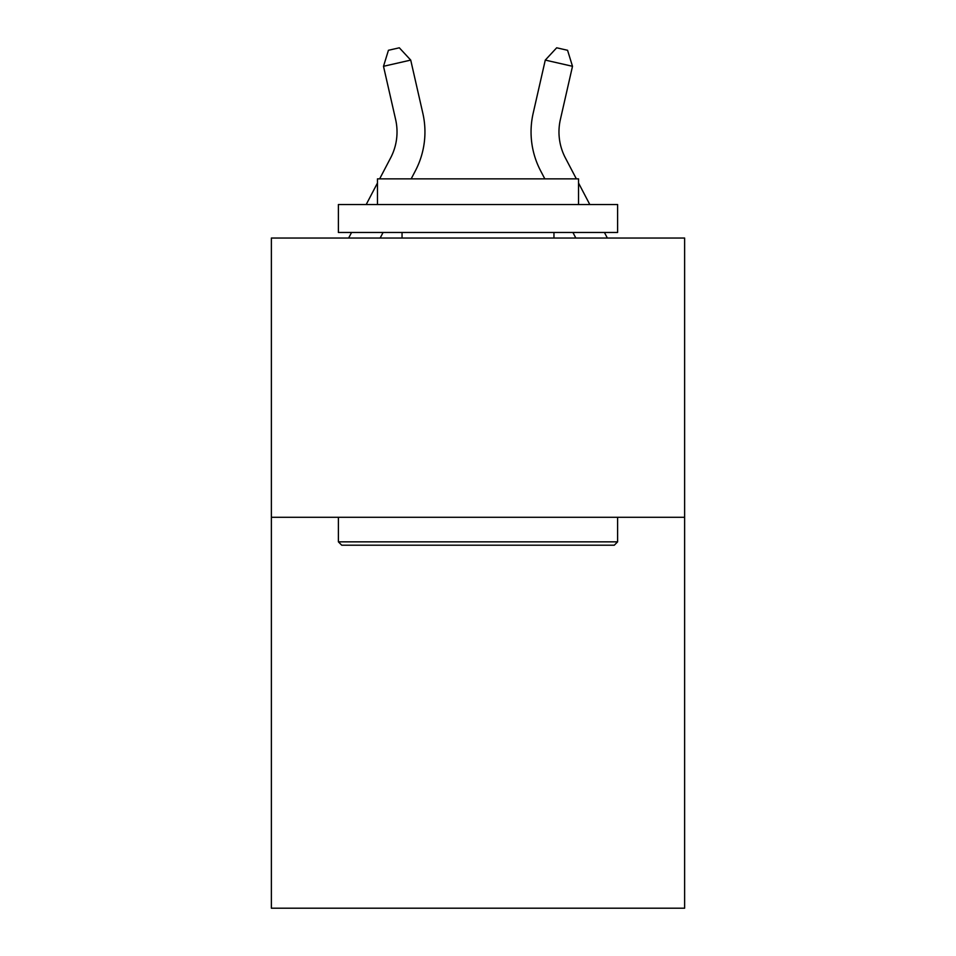 <?xml version="1.0" encoding="UTF-8"?>
<svg xmlns="http://www.w3.org/2000/svg" width="956" height="956" viewBox="0 0 956 956"><rect width="100%" height="100%" fill="white"/><g stroke="black" fill="none" stroke-linecap="round" stroke-linejoin="round"><path stroke-width="1.43" d="M684.627 517.28L684.627 908.2L271.373 908.2L271.373 238.044L684.627 238.044L684.627 517.28L271.373 517.28M422.851 113.334L410.721 60.097L422.851 113.334A83.769 83.769 0 0 1 415.382 170.813L411.176 178.856M576.349 178.856L565.355 157.859A55.842 55.842 0 0 1 560.371 119.536L572.501 66.299L545.279 60.097L533.149 113.334A83.769 83.769 0 0 0 540.618 170.813L544.824 178.856M565.355 157.859A55.842 55.842 0 0 1 560.371 119.536A55.842 55.842 0 0 0 565.355 157.859A55.842 55.842 0 0 1 560.371 119.536A55.842 55.842 0 0 0 565.355 157.859A55.842 55.842 0 0 1 560.371 119.536A55.842 55.842 0 0 0 565.355 157.859A55.842 55.842 0 0 1 560.371 119.536A55.842 55.842 0 0 0 565.355 157.859A55.842 55.842 0 0 1 560.371 119.536A55.842 55.842 0 0 0 565.355 157.859A55.842 55.842 0 0 1 560.371 119.536A55.842 55.842 0 0 0 565.355 157.859A55.842 55.842 0 0 1 560.371 119.536A55.842 55.842 0 0 0 565.355 157.859A55.842 55.842 0 0 1 560.371 119.536A55.842 55.842 0 0 0 565.355 157.859A55.842 55.842 0 0 1 560.371 119.536A55.842 55.842 0 0 0 565.355 157.859A55.842 55.842 0 0 1 560.371 119.536A55.842 55.842 0 0 0 565.355 157.859A55.842 55.842 0 0 1 560.371 119.536A55.842 55.842 0 0 0 565.355 157.859A55.842 55.842 0 0 1 560.371 119.536A55.842 55.842 0 0 0 565.355 157.859A55.842 55.842 0 0 1 560.371 119.536A55.842 55.842 0 0 0 565.355 157.859A55.842 55.842 0 0 1 560.371 119.536A55.842 55.842 0 0 0 565.355 157.859A55.842 55.842 0 0 1 560.371 119.536A55.842 55.842 0 0 0 565.355 157.859A55.842 55.842 0 0 1 560.371 119.536A55.842 55.842 0 0 0 565.355 157.859A55.842 55.842 0 0 1 560.371 119.536A55.842 55.842 0 0 0 565.355 157.859A55.842 55.842 0 0 1 560.371 119.536A55.842 55.842 0 0 0 565.355 157.859A55.842 55.842 0 0 1 560.371 119.536M572.501 66.299L567.565 50.286L556.679 47.8L545.279 60.097L533.149 113.334M341.734 545.207L338.388 541.849L617.612 541.849L614.266 545.207L341.734 545.207M617.612 204.536L617.612 232.463L338.388 232.463L338.388 204.536L617.612 204.536M377.477 204.536L377.477 178.856L578.523 178.856L578.523 204.536M617.612 517.28L617.612 541.849M338.388 517.28L338.388 541.849M553.954 232.463L553.954 238.044M402.046 232.463L402.046 238.044M379.651 178.856L390.645 157.859A55.842 55.842 0 0 0 395.629 119.536L383.499 66.299L388.435 50.286L399.321 47.8L410.721 60.097L383.499 66.299M390.645 157.859A55.842 55.842 0 0 0 395.629 119.536A55.842 55.842 0 0 1 390.645 157.859A55.842 55.842 0 0 0 395.629 119.536A55.842 55.842 0 0 1 390.645 157.859M383.081 232.463L380.165 238.044M348.641 238.044L351.569 232.463M366.196 204.536L377.477 182.99M572.919 232.463L575.835 238.044M607.359 238.044L604.431 232.463M589.804 204.536L578.523 182.99"/></g></svg>
